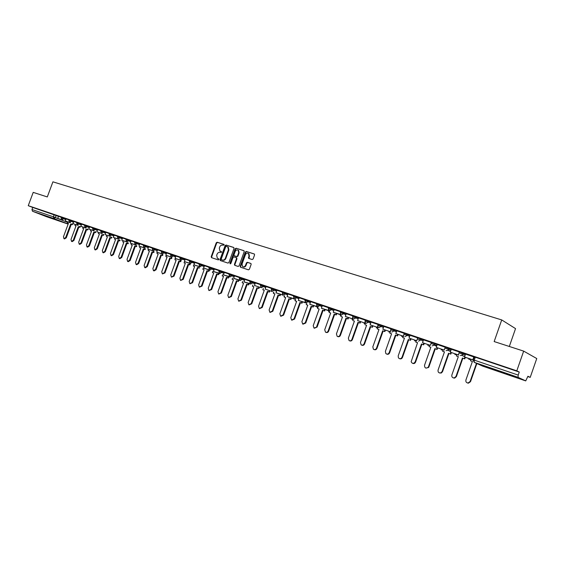 <?xml version="1.0" encoding="UTF-8"?>
<svg xmlns="http://www.w3.org/2000/svg" width="565" height="565" viewBox="0 0 565 565"><rect width="100%" height="100%" fill="white"/><g stroke="black" fill="none" stroke-linecap="round" stroke-linejoin="round"><path stroke-width="0.85" d="M224.164 245.048L223.917 244.363L217.158 242.23L216.247 242.802L211.197 256.694L211.55 257.675L218.274 259.893L218.916 259.497L218.761 258.848L217.391 258.318L216.663 255.366L217.087 254.208C217.751 252.746 218.733 252.138 220.025 252.386L221.544 252.265L221.395 251.63L219.955 251.065L219.284 248.162L219.7 247.004C220.371 245.542 221.353 244.928 222.645 245.168L224.164 245.048M504.602 372.935L499.538 371.48L508.987 374.955L514.122 376.424L504.602 372.935M42.898 214.954L51.923 218.323L42.898 214.954M252.16 259.533L253.12 258.947L254.568 254.928L254.391 254.031L246.319 251.439L245.372 252.018L240.217 266.249L240.443 267.181L248.43 269.837L249.384 269.265L251.143 264.406L250.938 263.481L247.392 262.294L246.439 262.873L245.57 265.275C244.829 266.751 243.847 267.196 242.618 266.609L242.025 264.116L245.415 254.744C246.206 253.212 247.223 252.788 248.466 253.466L248.974 255.874L248.6 258.353L252.16 259.533M28.25 205.688L33.208 192.375L47.298 196.938L52.912 181.831L501.72 319.931L494.163 341.564L523.67 351.119L516.798 370.845L28.25 205.688L32.742 207.454L31.972 209.523L53.407 216.819L67.631 222.349M234.023 248.423L233.656 247.435L226.042 245.033L225.117 245.606L220.039 259.603L220.265 260.529L227.985 263.092L228.91 262.527L234.023 248.423M236.099 248.212L243.84 250.655L244.214 251.651L239.066 265.868L238.119 266.44L234.673 265.275L234.44 264.342L236.523 258.601L236.156 257.598L233.966 256.891L233.034 257.471L230.873 263.431L230.124 263.784L229.962 263.135L235.16 248.784L236.099 248.212L244.066 250.789M475.236 357.384L474.049 356.826L475.306 357.179L474.268 360.138L518.204 375.096L518.077 377.328L525.733 380.895L527.922 376.262L530.21 377.378L536.75 358.542L523.67 351.119M527.823 376.565L530.21 377.378M509.312 346.472L515.541 328.618L501.72 319.931M516.798 370.845L519.263 372.045L518.204 375.096M32.742 207.454L58.492 216.36M46.5 216.692L67.849 224.008L46.5 216.692L32.488 211.246L31.972 209.523M70.385 222.688L65.328 221.021L66.112 218.902L69.078 219.905M76.882 222.546L73.803 221.501L73.04 223.648L77.49 225.16L76.642 223.196L81.367 224.962M86.05 228.02L80.866 226.311L81.657 224.164L84.799 225.223M94.051 230.746L88.804 229.016L89.602 226.847L92.837 227.942M100.987 230.704L97.639 229.567L96.855 231.763L102.138 233.592L96.855 231.763M109.264 233.507L105.817 232.335L105.034 234.546L109.751 236.149L111.482 235.04L113.84 235.979M118.777 239.165L113.325 237.371L114.144 235.153L117.661 236.347M126.186 239.235L122.541 237.999L121.75 240.238L126.645 241.799M134.844 242.159L131.094 240.895L130.296 243.148L135.268 244.73M143.63 245.139L139.774 243.833L138.976 246.107L144.026 247.703M152.557 248.155L148.595 246.813L147.783 249.109L152.917 250.719M161.625 251.227L157.543 249.843L156.731 252.16L161.95 253.784M170.828 254.342L166.64 252.922L165.82 255.253L171.117 256.898M180.186 257.506L175.87 256.051L175.051 258.396L180.44 260.055M189.685 260.726L185.256 259.222L184.423 261.588L189.904 263.262M199.339 263.989L194.819 262.464M209.156 267.309L204.474 265.727L203.633 268.135L209.304 269.83M219.128 270.684L214.319 269.06L213.471 271.483L219.241 273.192M229.263 274.117L224.319 272.443L223.465 274.894L229.341 276.603M239.567 277.606L234.489 275.889L233.635 278.354L239.609 280.071M250.048 281.151L244.829 279.385L243.967 281.871L250.048 283.595M260.705 284.76L255.338 282.945L254.469 285.452L260.543 287.521L260.67 287.175M265.155 289.089L271.885 291.427L265.155 289.089L266.059 286.575L271.539 288.425M282.564 292.154L276.899 290.24L276.017 292.79L282.302 294.93L282.458 294.506M293.779 295.954L287.959 293.984L287.069 296.561L293.461 298.737L293.63 298.264M305.192 299.817L299.21 297.79L298.32 300.389L304.818 302.607L305.008 302.084M316.81 303.744L310.658 301.668L309.761 304.288L316.379 306.541L316.584 305.962M328.625 307.748L322.304 305.609L321.4 308.257L328.138 310.545L328.371 309.903M340.66 311.816L334.162 309.62L333.251 312.29L340.109 314.627L340.37 313.907M352.913 315.962L346.239 313.709L345.321 316.4L352.299 318.78L352.588 317.982M365.386 320.186L358.528 317.869L357.603 320.588L364.715 323.011L365.032 322.114M378.091 324.487L371.043 322.099L370.11 324.847L377.349 327.312L377.71 326.309M391.029 328.865L383.79 326.415L382.851 329.19L390.224 331.697L390.627 330.567M404.215 333.329L396.814 330.829M417.655 337.877L410.006 335.285L409.053 338.11L416.709 340.723L417.316 339M431.377 342.524L423.482 339.848L422.528 342.701L430.332 345.363L431.017 343.407L436.872 345.646M445.269 347.228L437.225 344.502L436.258 347.383L444.217 350.088L444.909 348.111M459.437 352.016L451.273 349.262M474.226 357.08L465.511 354.071L464.536 357.009L472.799 359.827L473.83 356.889M459.543 351.924L465.511 354.22M445.326 347.108L451.23 349.382M431.377 342.39L437.225 344.636M417.358 338.725L417.697 337.764L423.489 339.975M403.918 334.162L404.257 333.216L410.006 335.412M390.74 329.692L391.072 328.752L396.778 330.928M377.801 325.306L378.133 324.374L383.797 326.528M365.096 320.998L365.428 320.072L371.05 322.205M352.624 316.767L352.948 315.849L358.535 317.968M340.377 312.615L340.702 311.703L346.246 313.801M328.343 308.532L328.668 307.628L334.176 309.712M316.527 304.528L316.845 303.631L322.318 305.7M304.916 300.587L305.234 299.697L310.665 301.752M293.503 296.717L293.821 295.834L299.217 297.875M282.295 292.917L282.606 292.041L287.966 294.061M271.271 289.181L271.581 288.312L276.906 290.318M260.437 285.502L260.748 284.64L266.037 286.639M249.779 281.893L250.09 281.038L255.352 283.016M239.306 278.34L239.609 277.493L244.836 279.456M229.002 274.844L229.305 274.004L234.503 275.953M218.867 271.405L219.171 270.571L224.333 272.514M208.895 268.022L209.198 267.196L214.326 269.124M199.085 264.695L199.381 263.876L204.488 265.79M189.43 261.426L189.727 260.606L194.798 262.513M179.931 258.198L180.228 257.393L185.271 259.286M170.581 255.027L170.87 254.229L175.885 256.107M164.281 252.018L163.977 252.845L161.364 251.934L161.668 251.107L166.654 252.979M155.184 248.939L154.888 249.758L152.303 248.861L152.599 248.042L157.557 249.899M143.383 245.81L143.672 245.019L148.602 246.87M134.597 242.83L134.887 242.046L139.788 243.882M125.946 239.892L126.228 239.115L131.108 240.944M120.19 237.102L119.9 237.893L117.414 237.025L117.704 236.234L122.556 238.049M109.024 234.157L109.306 233.387L114.13 235.195M100.747 231.346L101.029 230.591L105.825 232.385M92.596 228.585L92.872 227.829L97.646 229.616M84.566 225.859L84.842 225.11L89.588 226.89M76.649 223.175L76.925 222.433L81.65 224.199M68.845 220.534L69.121 219.792L73.817 221.544M61.154 217.921L61.423 217.186L66.098 218.938M61.38 217.299L58.485 216.317L57.729 218.429L62.079 219.827M519.263 372.045L475.306 357.179M475.003 358.055L474.007 357.716M221.459 251.693L220.873 251.503M218.825 258.904L218.252 258.714M224.093 244.483L217.617 242.434L216.699 243.007L211.656 256.891L211.819 257.76M233.882 247.576L226.494 245.238L225.569 245.817L220.491 259.801L220.661 260.677M226.353 246.347L225.71 246.75L221.247 259.038L221.402 259.688L222.426 260.041C223.719 260.296 224.708 259.688 225.386 258.219L228.444 249.787L227.815 246.912L226.353 246.347M221.883 259.9L221.494 259.731M227.737 246.849L228.267 247.124L228.889 249.991L225.838 258.417C225.16 259.886 224.178 260.493 222.878 260.232L221.946 259.928M236.516 257.774L236.968 258.798L234.892 264.54L235.068 265.43M236.544 248.416L235.612 248.988L230.442 263.841M238.684 252.64L238.169 250.231C236.947 249.596 235.951 250.027 235.188 251.524L234.002 254.801L234.207 255.712L236.551 256.496L237.491 255.924L238.684 252.64L239.129 252.845L238.614 250.436L238.084 250.168M239.129 252.845L237.936 256.122L237.003 256.701L234.814 255.994M248.353 253.381L248.911 253.671L249.412 256.079L249.003 258.516M243.127 266.842C244.341 267.365 245.302 266.906 246.015 265.472L245.57 265.275M250.973 263.516L247.83 262.492L246.884 263.071L246.015 265.472M254.42 254.059L246.757 251.644L245.81 252.223L240.662 266.44L240.845 267.337M68.421 223.373L67.39 222.984L68.429 223.345L63.464 236.756L63.958 238.677L65.681 237.54L66.31 237.78L64.594 238.91L64.022 238.698M72.603 223.959L72.327 224.708L70.653 224.1L71.282 224.347L66.31 237.78M72.327 224.708L71.282 224.347M62.722 220.082L57.729 218.429M62.694 220.152L62.051 219.905M70.653 224.1L65.681 237.54M71.698 224.46L71.974 223.712M67.39 222.984L67.736 222.052M76.007 225.965L74.961 225.576L76.014 225.936L71.013 239.44L71.522 241.382L73.266 240.245L73.895 240.478L72.158 241.615L71.586 241.41M80.237 226.565L79.955 227.314L78.274 226.706L78.895 226.953L73.895 240.478M79.955 227.314L78.895 226.953M70.357 222.765L65.328 221.021M78.274 226.706L73.266 240.245M79.333 227.066L79.609 226.318M74.961 225.576L75.315 224.63M83.705 228.564L82.638 228.204L83.698 228.592L78.676 242.173L79.199 244.129L80.957 242.985L81.586 243.218L79.827 244.363L79.262 244.151M87.971 229.199L87.695 229.962L85.993 229.348L86.622 229.595L81.586 243.218M87.695 229.962L86.622 229.595M78.161 225.336L73.04 223.648M78.132 225.414L77.49 225.16M85.993 229.348L80.957 242.985M87.067 229.715L87.349 228.952M82.638 228.204L82.999 227.243M91.502 231.262L90.428 230.859L91.509 231.233L86.452 244.935L86.982 246.912L88.762 245.761L89.39 245.994L87.61 247.138L87.052 246.933M95.824 231.876L95.542 232.639L93.832 232.024L94.454 232.272L89.39 245.994M95.542 232.639L94.454 232.272M86.021 228.105L80.866 226.311M93.832 232.024L88.762 245.761M94.92 232.399L95.203 231.629M90.428 230.859L90.788 229.891M99.412 233.966L98.324 233.564L99.426 233.938L94.334 247.745L94.871 249.73L96.679 248.579L97.307 248.812L95.499 249.963L94.948 249.758M103.791 234.595L103.501 235.365L101.778 234.743L102.399 234.984L97.307 248.812M103.501 235.365L102.399 234.984M94.023 230.831L88.804 229.016M101.778 234.743L96.679 248.579M102.887 235.118L103.169 234.348M98.324 233.564L98.691 232.575M107.456 236.686L106.34 236.304L107.442 236.714L102.329 250.592L102.879 252.597L104.709 251.439L105.33 251.665L103.508 252.823L102.957 252.626M111.87 237.342L111.58 238.126L109.843 237.498L110.465 237.745L105.33 251.665M111.58 238.126L110.465 237.745M109.843 237.498L104.709 251.439M110.966 237.879L111.256 237.102M106.34 236.304L106.707 235.301M115.592 239.496L114.469 239.08L115.599 239.468L110.443 253.48L111.008 255.5L112.859 254.335L113.48 254.568L111.63 255.733L111.093 255.535M120.07 240.139L119.78 240.93L118.029 240.295L118.643 240.542L113.48 254.568M119.78 240.93L118.643 240.542M110.408 236.311L105.034 234.546M110.38 236.403L109.751 236.149M118.029 240.295L112.859 254.335M119.166 240.683L119.455 239.899M114.469 239.08L114.843 238.07M123.855 242.321L122.725 241.905L123.869 242.293L118.678 256.411L119.257 258.452L121.129 257.28L121.75 257.513L119.872 258.678L119.342 258.48M128.389 242.978L128.093 243.769L126.327 243.134L126.941 243.374L121.75 257.513M128.093 243.769L126.941 243.374M118.742 239.249L113.325 237.371M126.327 243.134L121.129 257.28M127.485 243.529L127.775 242.731M122.725 241.905L123.099 240.881M132.259 245.161L131.094 244.765L132.245 245.189L127.033 259.384L127.619 261.44L129.526 260.267L130.134 260.493L128.234 261.673L127.711 261.475M136.829 245.853L136.532 246.658L134.753 246.015L135.36 246.255L130.134 260.493M136.532 246.658L135.36 246.255M127.266 242.053L121.75 240.238M127.231 242.145L126.609 241.898M134.753 246.015L129.526 260.267M135.925 246.418L136.221 245.613M131.094 244.765L131.476 243.727M140.763 248.099L139.59 247.668L140.77 248.07L135.515 262.4L136.116 264.477L138.044 263.297L138.651 263.53L136.723 264.703L136.214 264.512M145.396 248.777L145.099 249.582L143.305 248.939L143.913 249.179L138.651 263.53M145.099 249.582L143.913 249.179M135.883 244.984L130.296 243.148M135.854 245.076L135.233 244.829M143.305 248.939L138.044 263.297M144.499 249.342L144.795 248.536M139.59 247.668L139.979 246.615M149.407 251.058L148.214 250.62L149.414 251.03L144.124 265.465L144.739 267.563L146.688 266.376L147.296 266.602L145.346 267.789L144.838 267.598M154.097 251.736L153.793 252.555L151.992 251.905L152.592 252.145L147.296 266.602M153.793 252.555L152.592 252.145M144.64 247.964L138.976 246.107M144.605 248.063L143.983 247.816M151.992 251.905L146.688 266.376M153.193 252.322L153.496 251.503M148.214 250.62L148.609 249.546M158.179 254.052L156.971 253.607L158.186 254.024L152.868 268.58L153.489 270.692L155.467 269.505L156.074 269.731L154.09 270.918L153.595 270.727M162.925 254.751L162.621 255.578L160.799 254.921L161.399 255.154L156.074 269.731M162.621 255.578L161.399 255.154M153.525 250.987L147.783 249.109M153.489 251.086L152.875 250.839M160.799 254.921L155.467 269.505M162.028 255.338L162.332 254.511M156.971 253.607L157.367 252.527M167.085 257.103L165.863 256.651L167.099 257.068L161.738 271.737L162.374 273.87L164.38 272.676L164.98 272.902L162.487 273.912M171.894 257.802L171.591 258.643L169.747 257.979L170.34 258.212L164.98 272.902M171.591 258.643L170.34 258.212M162.55 254.059L156.731 252.16M162.508 254.158L161.901 253.918M169.747 257.979L164.38 272.676M170.997 258.403L171.301 257.569M165.863 256.651L166.265 255.549M176.132 260.19L174.889 259.731L176.139 260.161L170.75 274.943L171.393 277.09L173.434 275.897L174.027 276.123L171.52 277.14M180.998 260.91L180.687 261.75L178.837 261.087L179.423 261.32L174.027 276.123M180.687 261.75L179.423 261.32M171.711 257.181L165.82 255.253M171.675 257.287L171.068 257.04M178.837 261.087L173.434 275.897M180.101 261.517L180.405 260.67M174.889 259.731L175.298 258.615M185.313 263.332L184.056 262.866L185.327 263.304L179.896 278.199L180.56 280.367L182.622 279.166L183.215 279.393L180.687 280.417M190.243 264.06L189.932 264.914L188.06 264.236L188.646 264.469L183.215 279.393M189.932 264.914L188.646 264.469M181.026 260.345L175.051 258.396M180.984 260.458L180.383 260.211M188.06 264.236L182.622 279.166M189.346 264.674L189.656 263.82M184.056 262.866L184.465 261.729M194.643 266.525L193.364 266.051L194.657 266.489L189.19 281.504L189.861 283.694L191.959 282.493L192.545 282.712L190.002 283.75M198.018 267.676L199.318 268.121L197.432 267.443L198.018 267.676L192.545 282.712M190.483 263.565L184.423 261.588M190.44 263.678L189.84 263.438M197.432 267.443L191.959 282.493M198.739 267.888L199.049 267.026M193.364 266.051L193.781 264.893M204.12 269.759L202.821 269.279L204.135 269.731L198.633 284.866L199.311 287.077L201.444 285.869L202.023 286.088L199.459 287.133M209.17 270.508L208.852 271.384L206.952 270.699L207.532 270.932L202.023 286.088M208.852 271.384L207.532 270.932M200.095 266.835L193.95 264.837L194.819 262.457M200.052 266.948L193.95 264.837M206.952 270.699L201.444 285.869M208.28 271.151L208.598 270.275M202.821 269.279L203.245 268.107M213.761 273.022L212.426 272.563L213.747 273.05L208.217 288.277L208.916 290.509L211.077 289.294L211.656 289.513L209.071 290.565M218.867 273.813L218.542 274.696L216.628 274.004L217.2 274.23L211.656 289.513M218.542 274.696L217.2 274.23M209.855 270.162L203.633 268.135M209.813 270.275L209.227 270.042M216.628 274.004L211.077 289.294M217.97 274.463L218.295 273.58M212.426 272.563L212.857 271.377M223.528 276.398L222.179 275.904L223.542 276.363L217.963 291.745L218.669 293.998L220.866 292.783L221.438 292.995L218.839 294.061M228.712 277.168L228.387 278.058L226.452 277.359L227.024 277.592L221.438 292.995M228.387 278.058L227.024 277.592M221.953 271.532L221.642 272.401L219.736 273.658L213.471 271.483M219.736 273.658L219.156 273.425M226.452 277.359L220.866 292.783M227.822 277.832L228.147 276.935M222.179 275.904L222.624 274.689M233.465 279.795L232.102 279.294L233.479 279.76L227.864 295.269L228.585 297.536L230.81 296.321L231.382 296.533L228.769 297.607M238.72 280.572L238.388 281.476L236.438 280.777L237.003 281.003L231.382 296.533M238.388 281.476L237.003 281.003M229.249 276.857L223.465 274.894M236.438 280.777L230.81 296.321M237.83 281.25L238.155 280.346M232.102 279.294L232.547 278.058M243.564 283.249L242.173 282.733L243.579 283.213L237.922 298.85L238.656 301.138L240.923 299.923L241.488 300.128L238.854 301.216M248.882 284.04L248.558 284.951L246.587 284.244L247.145 284.47L241.488 300.128M248.558 284.951L247.145 284.47M239.504 280.353L233.635 278.354M246.587 284.244L240.923 299.923M248 284.725L248.332 283.814M242.173 282.733L242.632 281.483M253.833 286.759L252.421 286.236L253.847 286.723L248.148 302.494L248.89 304.796L251.199 303.575L251.757 303.786L249.116 304.881M259.222 287.564L258.89 288.482L256.906 287.769L257.456 287.995L251.757 303.786M258.89 288.482L257.456 287.995M249.935 283.905L243.967 281.871M256.906 287.769L251.199 303.575M258.339 288.263L258.671 287.338M252.421 286.236L252.88 284.958M264.272 290.325L262.831 289.796L264.279 290.29L258.544 306.195L259.3 308.518L261.644 307.296L262.195 307.501L259.54 308.61M269.731 291.137L269.392 292.077L267.393 291.356L267.937 291.575L262.195 307.501M269.392 292.077L267.937 291.575M260.543 287.521L254.469 285.452M267.393 291.356L261.644 307.296M268.848 291.851L269.187 290.919M262.831 289.796L263.304 288.496M274.88 293.948L273.418 293.412L274.887 293.92L269.117 309.952L269.872 312.304L272.266 311.075L272.81 311.28L270.141 312.403M280.417 294.782L280.071 295.728L278.051 295.001L278.594 295.22L272.81 311.28M280.071 295.728L278.594 295.22M271.327 291.194L271.468 290.813M278.051 295.001L272.266 311.075M279.534 295.509L279.88 294.556M273.418 293.412L273.898 292.084M285.664 297.642L284.181 297.091L285.678 297.607L279.866 313.78L280.628 316.146L283.065 314.924L283.609 315.122L280.925 316.252M291.279 298.482L290.933 299.443L288.892 298.708L289.428 298.927L283.609 315.122M290.933 299.443L289.428 298.927M282.917 294.979L276.017 292.79M282.853 295.163L282.302 294.93M288.892 298.708L283.065 314.924M290.403 299.224L290.749 298.256M284.181 297.091L284.668 295.735M296.639 301.392L295.128 300.834L296.646 301.357L290.791 317.671L291.561 320.051L294.054 318.829L294.584 319.034L291.893 320.178M302.332 302.24L301.978 303.214L299.923 302.473L300.446 302.692L294.584 319.034M301.978 303.214L300.446 302.692M294.075 298.758L287.069 296.561M294.005 298.963L293.461 298.737M299.923 302.473L294.054 318.829M301.456 303.002L301.802 302.028M295.128 300.834L295.622 299.45M307.798 305.206L306.258 304.641L307.805 305.171L301.908 321.626L302.685 324.028L305.227 322.806L305.75 323.003L303.059 324.162M313.568 306.068L313.215 307.056L311.138 306.308L311.654 306.527L305.75 323.003M313.215 307.056L311.654 306.527M305.432 302.6L298.32 300.389M305.354 302.826L304.818 302.607M311.138 306.308L305.227 322.806M312.699 306.844L313.052 305.856M306.258 304.641L306.767 303.228M319.147 309.083L317.587 308.511L319.161 309.055L313.222 325.652L313.992 328.06L317.106 327.05L314.415 328.223M325.002 309.966L324.642 310.962L322.544 310.206L323.053 310.425L317.106 327.05M324.642 310.962L323.053 310.425M316.993 306.513L309.761 304.288M316.901 306.76L316.379 306.541M322.544 310.206L316.591 326.853M324.133 310.75L324.494 309.747M317.587 308.511L318.102 307.07M330.695 313.031L329.105 312.452L330.709 313.003L324.727 329.748L325.489 332.171C326.648 332.63 327.538 332.234 328.159 330.97L328.668 331.161C328.046 332.425 327.156 332.82 325.998 332.361L325.984 332.354M336.634 313.921L336.267 314.938L334.155 314.175L334.657 314.387L328.668 331.161M336.267 314.938L334.657 314.387M328.759 310.482L321.4 308.257M328.653 310.764L328.138 310.545M334.155 314.175L328.159 330.97M335.765 314.726L336.133 313.709M329.105 312.452L329.635 310.969M342.447 317.05L340.829 316.457L342.461 317.014L336.429 333.915L337.178 336.337C338.371 336.846 339.283 336.45 339.925 335.158L340.427 335.349C339.798 336.62 338.901 337.023 337.715 336.549M348.471 317.954L348.104 318.985L345.964 318.215L346.458 318.42L340.427 335.349M348.104 318.985L346.458 318.42M340.737 314.521L333.251 312.29M340.624 314.846L340.109 314.627M345.964 318.215L339.925 335.158M347.609 318.78L347.976 317.742M354.41 321.139L352.758 320.539L354.417 321.104L348.351 338.16L349.064 340.575C350.286 341.133 351.232 340.752 351.903 339.424L352.398 339.607C351.769 340.893 350.851 341.295 349.65 340.822M360.519 322.057L360.145 323.102L357.991 322.325L358.471 322.53L352.398 339.607M360.145 323.102L358.471 322.53M352.934 318.625L352.8 318.992L345.321 316.4M352.8 318.992L352.299 318.78M357.991 322.325L351.903 339.424M359.658 322.898L360.032 321.845M366.579 325.299L364.905 324.691L366.593 325.263L360.477 342.475L361.148 344.876C362.405 345.505 363.387 345.137 364.093 343.76L364.58 343.944C363.945 345.236 363.02 345.639 361.805 345.166M372.78 326.231L372.406 327.29L370.223 326.506L370.704 326.711L364.58 343.944M372.406 327.29L370.704 326.711M364.715 323.011L357.603 320.588M370.223 326.506L364.093 343.76M371.932 327.093L372.307 326.026M378.974 329.536L377.265 328.915L378.988 329.501L372.822 346.868L373.409 349.219C374.715 349.968 375.746 349.622 376.509 348.181L376.982 348.365C376.347 349.657 375.414 350.067 374.171 349.587M385.266 330.476L384.885 331.556L382.682 330.765L383.155 330.97L376.982 348.365M384.885 331.556L383.155 330.97M377.349 327.312L370.11 324.847M382.682 330.765L376.509 348.181M384.419 331.358L384.8 330.278M377.265 328.915L377.766 327.502M391.594 333.851L389.85 333.216L391.609 333.816L385.394 351.345L385.846 353.577C387.195 354.516 388.296 354.213 389.151 352.68L389.61 352.857C388.974 354.163 388.028 354.573 386.764 354.093M397.986 334.805L397.591 335.907L395.373 335.102L395.832 335.299L389.61 352.857M397.591 335.907L395.832 335.299M390.224 331.697L382.851 329.19M395.373 335.102L389.151 352.68M397.139 335.709L397.527 334.607M389.85 333.216L390.359 331.789M404.441 338.244L402.668 337.602L404.455 338.209L398.198 355.901L398.417 357.857C399.787 359.156 400.988 358.959 402.019 357.264L402.478 357.433C401.835 358.747 400.875 359.163 399.589 358.683M410.932 339.212L410.536 340.328L408.29 339.523L408.735 339.713L402.478 357.433M410.536 340.328L408.735 339.713M395.832 333.611L403.805 336.373L395.832 333.611L396.814 330.822M403.346 336.168L403.798 334.876M408.29 339.523L402.019 357.264M410.091 340.137L410.487 339.014M402.668 337.602L403.184 336.154M417.535 342.722L415.727 342.065L417.542 342.687L411.158 361.755C412.337 363.846 413.658 363.902 415.134 361.932L415.579 362.101C414.929 363.422 413.954 363.839 412.655 363.352M424.124 343.697L423.722 344.834L421.448 344.021L421.886 344.212L415.579 362.101M423.722 344.834L421.886 344.212M416.709 340.723L409.053 338.11M421.448 344.021L415.134 361.932M423.284 344.643L423.686 343.506M415.727 342.065L416.243 340.603M430.862 347.277L429.026 346.606L430.876 347.242L424.527 365.273C424.605 368.062 425.819 368.733 428.164 367.299L428.489 366.685L428.927 366.847L428.595 367.462L425.961 368.112M437.557 348.266L437.148 349.424L434.859 348.605L435.283 348.789L428.927 366.847M437.148 349.424L435.283 348.789M431.031 343.365L431.335 342.51M430.332 345.363L422.528 342.701M434.859 348.605L428.489 366.685M436.724 349.241L437.246 347.765M429.026 346.606L429.541 345.137M444.45 351.924L442.579 351.239L444.464 351.882L438.066 370.089C437.847 372.271 438.786 373.19 440.891 372.844L442.105 371.53L442.522 371.692L441.314 373.006L439.521 372.964M451.251 352.92L450.835 354.107L448.518 353.273L448.935 353.457L442.522 371.692M450.835 354.107L448.935 353.457M444.923 348.075L445.227 347.207M444.217 350.088L436.258 347.383M448.518 353.273L442.105 371.53M450.425 353.923L450.948 352.433M442.579 351.239L443.101 349.756M458.293 356.656L456.386 355.957L458.307 356.621L451.859 374.998C451.562 376.89 452.353 377.872 454.218 377.95L455.976 376.467L456.386 376.622L454.627 378.105L453.342 377.907M465.207 357.659L464.783 358.874L462.438 358.033L462.841 358.21L456.386 376.622M464.783 358.874L462.841 358.21M450.263 352.15L458.78 355.103L450.263 352.15L451.28 349.255M458.37 354.912L459.077 352.899M459.077 352.892L459.387 352.002M462.438 358.033L455.976 376.467M464.381 358.69L464.91 357.186L464.536 357.009M456.386 355.957L456.908 354.46M472.404 361.48L470.454 360.774L472.418 361.445L465.913 380.005C465.602 381.756 466.309 382.759 468.039 383.021L470.115 381.502L470.511 381.65L468.442 383.169L467.425 382.943M476.86 363.514L470.511 381.65M472.969 359.933L464.939 357.2M474.233 357.073L473.272 359.813M476.472 363.337L470.115 381.502M470.454 360.774L470.991 359.255M518.077 377.328L474.226 362.327L482.764 366.169L525.704 380.888M56.161 215.435L55.377 217.539L53.908 218.57L32.488 211.246M68.181 224.023L53.908 218.57L53.407 216.819L54.191 214.714M463.236 353.167L462.869 354.213L465.15 355.258M448.949 348.337L448.582 349.368L450.87 350.406M434.93 343.591L434.28 345.159L432.14 345.858M421.179 338.944L420.826 339.953L423.136 340.978M407.69 334.374L407.337 335.377L409.66 336.401M394.455 329.896L394.102 330.885L396.432 331.909M381.467 325.504L381.114 326.485L383.451 327.502M368.712 321.188L368.366 322.156L370.711 323.173M356.19 316.951L355.844 317.911L358.196 318.928M343.894 312.791L343.555 313.745L345.907 314.754M331.817 308.702L331.478 309.648L333.837 310.658M319.96 304.69L319.621 305.63L321.986 306.633M308.299 300.75L307.967 301.675L310.333 302.678M296.851 296.872L296.519 297.79L298.892 298.786M285.6 293.065L285.269 293.977L287.642 294.972M274.541 289.322L274.209 290.226L276.589 291.215M263.664 285.643L263.339 286.54L265.72 287.529M252.972 282.027L252.654 282.917L255.027 283.898M242.463 278.474L242.145 279.35L244.518 280.332M232.123 274.971L231.805 275.847L234.185 276.822M219.778 273.531L218.853 271.433L224.015 273.375M211.953 268.149L211.635 269.004L214.015 269.978M202.108 264.815L201.797 265.67L204.177 266.638M192.425 261.538L192.114 262.386L194.494 263.354M182.891 258.318L182.587 259.151L184.967 260.119M173.512 255.14L173.208 255.973L175.581 256.934M161.364 251.934L162.254 253.939L163.977 252.845L166.35 253.798M152.303 248.861L153.186 250.853L154.888 249.758L157.261 250.712M146.236 245.916L145.94 246.721L148.305 247.675M137.422 242.929L137.126 243.734L139.491 244.687M128.742 239.991L128.446 240.796L130.812 241.742M117.414 237.025L118.283 238.967L119.9 237.893L122.259 238.84M111.771 234.249L111.482 235.04L109.017 234.178L109.787 236.064M103.473 231.445L103.183 232.222L105.542 233.161M95.294 228.677L95.012 229.454L97.364 230.386M87.243 225.951L86.954 226.72L89.305 227.653M79.298 223.267L77.497 225.075M71.473 220.618L71.197 221.374L73.535 222.299M63.76 218.005L63.485 218.761L65.823 219.686M61.147 217.942L63.485 218.761L61.995 219.792L61.147 217.942M68.838 220.548L71.197 221.374L69.693 222.419L68.838 220.548M84.559 225.88L86.954 226.72L85.414 227.773L84.559 225.88M92.589 228.606L95.012 229.454L93.451 230.506L92.589 228.606M100.739 231.368L103.183 232.222L101.608 233.288L100.739 231.368M125.939 239.913L128.446 240.796L126.814 241.869L125.939 239.913M134.59 242.851L137.126 243.734L135.466 244.822L134.59 242.851M143.376 245.832L145.94 246.721L144.259 247.816L143.376 245.832M170.566 255.055L173.208 255.973L171.463 257.082L170.566 255.055M179.917 258.226L182.587 259.151L180.821 260.267L179.917 258.226M189.423 261.454L192.114 262.386L190.327 263.502L189.423 261.454M199.071 264.724L201.797 265.67L199.982 266.793L199.071 264.724M208.881 268.05L211.635 269.004L209.799 270.134L208.881 268.05M228.987 274.873L231.805 275.847L229.92 276.984L228.987 274.873M239.292 278.368L242.145 279.35L240.231 280.501L239.292 278.368M249.772 281.921L252.654 282.917L250.712 284.068L249.772 281.921M260.423 285.537L263.339 286.54L261.376 287.698L260.423 285.537M271.257 289.209L274.209 290.226L272.217 291.392L271.257 289.209M282.281 292.953L285.269 293.977L283.249 295.149L282.281 292.953M293.496 296.752L296.519 297.79L294.471 298.97L293.496 296.752M304.902 300.622L307.967 301.675L305.884 302.861L304.902 300.622M316.513 304.563L319.621 305.63L317.509 306.816L316.513 304.563M328.329 308.575L331.478 309.648L329.339 310.849L328.329 308.575M340.363 312.657L343.555 313.745L341.373 314.945L340.801 314.592L340.363 312.657M352.609 316.81L355.844 317.911L353.634 319.119L352.977 318.674L352.609 316.81M365.082 321.04L368.366 322.156L366.12 323.378L365.35 322.799L365.082 321.04M377.787 325.348L381.114 326.485L378.832 327.707L377.929 326.93L377.787 325.348M390.733 331.026L390.726 329.741L394.102 330.885L391.792 332.114M403.813 335.045L403.904 334.212L407.337 335.377L404.985 336.613M417.281 338.986L420.826 339.953L418.432 341.189M444.966 348.139L448.582 349.368L447.897 350.314L446.117 350.618M459.183 352.956L462.869 354.213L461.824 355.385L460.362 355.47M273.672 292.698L273.234 292.585L273.672 292.712M284.442 296.357L283.934 296.23L284.435 296.378M295.396 300.079L294.81 299.944L295.389 300.1M317.876 307.692L317.12 307.558M329.409 311.59L328.569 311.463M341.147 315.56L340.215 315.432M353.097 319.592L352.059 319.472M365.258 323.696L364.121 323.59M377.639 327.862L376.389 327.778M390.245 332.1L388.889 332.036M403.092 336.415L401.609 336.38M416.172 340.801L414.562 340.794M429.499 345.257L427.754 345.293M443.087 349.791L441.194 349.876M454.945 354.573L456.866 354.446L454.889 354.552M470.864 359.22L468.844 359.305M473.011 359.778L474.268 360.138L474.226 362.327L473.011 359.778M525.733 380.895L482.432 366.028M211.656 256.891L211.197 256.694M216.699 243.007L216.247 242.802M217.617 242.434L217.158 242.23M220.491 259.801L220.039 259.603M225.569 245.817L225.117 245.606M226.494 245.238L226.042 245.033M222.878 260.232L222.426 260.041M225.838 258.417L225.386 258.219M228.889 249.991L228.444 249.787M234.892 264.54L234.44 264.342M236.968 258.798L236.523 258.601M230.414 263.325L229.962 263.135M235.612 248.988L235.16 248.784M237.003 256.701L236.551 256.496M237.936 256.122L237.491 255.924M248.847 257.64L248.402 257.442M249.412 256.079L248.974 255.874M246.884 263.071L246.439 262.873M247.83 262.492L247.392 262.294M240.662 266.44L240.217 266.249M245.81 252.223L245.372 252.018M246.757 251.644L246.319 251.439M434.916 343.591L434.28 345.159L436.667 346.225M448.921 348.322L447.897 350.314L450.496 351.487M463.201 353.153L461.824 355.385L464.656 356.67M317.156 307.572L317.869 307.72M328.604 311.477L329.402 311.626M340.25 315.447L341.14 315.595M352.101 319.493L353.083 319.628M364.157 323.604L365.244 323.731M376.431 327.792L377.625 327.905M388.932 332.058L390.231 332.142M401.651 336.394L403.078 336.45M414.611 340.815L416.158 340.829M427.811 345.321L429.492 345.286M441.251 349.905L443.08 349.806M468.449 358.394L470.596 359.368L468.901 359.333M228.267 247.124L227.815 246.912M236.763 257.88L236.311 257.682M238.614 250.436L238.169 250.231M248.911 253.671L248.466 253.466M428.164 367.299L428.595 367.462M440.891 372.844L441.314 373.006M454.218 377.95L454.627 378.105M468.039 383.021L468.442 383.169"/></g></svg>
